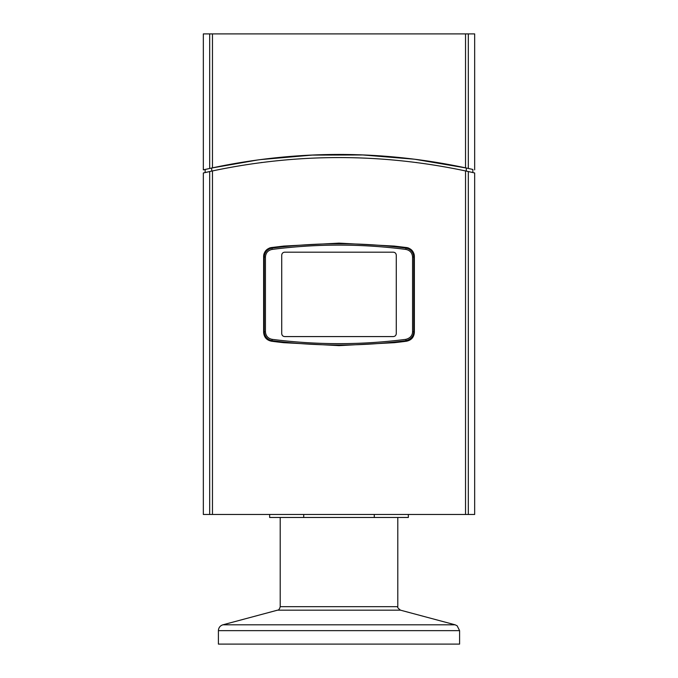 <?xml version="1.0" encoding="UTF-8"?>
<svg xmlns="http://www.w3.org/2000/svg" width="678" height="678" viewBox="0 0 678 678"><rect width="100%" height="100%" fill="white"/><g stroke="black" fill="none" stroke-linecap="round" stroke-linejoin="round"><path stroke-width="1.02" d="M284.735 252.174C282.904 252.352 281.904 253.352 281.717 255.191C281.904 253.352 282.904 252.352 284.735 252.174L393.265 252.174C395.096 252.352 396.096 253.352 396.283 255.191L396.283 333.576C396.096 335.407 395.096 336.415 393.265 336.585C395.096 336.415 396.096 335.407 396.283 333.576M281.717 333.576C281.904 335.407 282.904 336.415 284.735 336.585C282.904 336.415 281.904 335.407 281.717 333.576L281.717 255.191M396.283 255.191C396.096 253.352 395.096 252.352 393.265 252.174M393.265 336.585L284.735 336.585M412.571 331.728L413.766 331.728L413.766 257.03C413.368 252.072 410.741 249.08 405.893 248.063L405.868 249.419C409.995 250.284 412.224 252.818 412.571 257.03L412.571 331.728C412.427 335.627 410.198 338.169 405.868 339.347L405.893 340.695C410.978 339.314 413.605 336.322 413.766 331.728A9.043 9.043 0 0 1 413.766 331.991M269.208 248.156A9.043 9.043 0 0 1 271.497 247.546L283.768 246.08L339 243.131L394.232 246.08A9.043 9.043 0 0 1 397.41 247.029A518.551 518.551 0 0 1 405.893 248.063C361.298 242.309 316.702 242.309 272.107 248.063L272.132 249.419C316.711 243.673 361.289 243.673 405.868 249.419M405.868 339.347C361.289 345.085 316.711 345.085 272.132 339.347L272.107 340.695C316.702 346.458 361.298 346.458 405.893 340.695A518.551 518.551 0 0 1 397.41 341.729A9.043 9.043 0 0 1 394.232 342.687A518.551 518.551 0 0 0 406.503 341.22L394.232 342.687L339 345.636L283.768 342.687A518.551 518.551 0 0 1 271.497 341.22C266.632 340.186 264.013 337.203 263.632 332.254L263.632 256.513A9.043 9.043 0 0 1 264.318 253.055M268.344 249.453A9.043 9.043 0 0 1 272.107 248.063C267.259 249.08 264.632 252.072 264.234 257.03L264.234 331.728C264.632 336.686 267.259 339.678 272.107 340.695A9.043 9.043 0 0 1 268.352 339.314M272.132 339.347C268.005 338.483 265.776 335.941 265.429 331.728L265.429 257.03C265.776 252.818 268.005 250.284 272.132 249.419M265.429 257.03L264.234 257.03A9.043 9.043 0 0 1 267.09 250.436M272.107 248.063A518.551 518.551 0 0 1 280.59 247.029A9.043 9.043 0 0 1 283.768 246.08L283.768 246.08M405.893 248.063A9.043 9.043 0 0 1 409.656 249.453M410.91 250.436A9.043 9.043 0 0 1 413.766 257.03L412.571 257.03M271.497 341.22L283.768 342.687A9.043 9.043 0 0 1 280.59 341.729A518.551 518.551 0 0 1 272.107 340.695M267.081 338.322A9.043 9.043 0 0 1 264.234 331.728L265.429 331.728M413.758 332.084A9.043 9.043 0 0 1 413.716 332.703M408.792 248.156A9.043 9.043 0 0 0 406.503 247.546C411.368 248.58 413.987 251.563 414.368 256.513A9.043 9.043 0 0 0 413.682 253.055M474.668 172.966L465.532 170.932C381.18 153.118 296.82 153.118 212.468 170.932L203.332 172.966L203.332 514.466L474.668 514.466L474.668 172.966M472.1 172.382L466.303 171.102C475.058 173.034 475.058 173.034 466.303 171.102L466.303 168.017L414.555 159.22L362.899 154.965L312.202 155.093L260.496 159.601M210.061 171.458L211.697 171.102C202.942 173.034 202.942 173.034 211.697 171.102L211.799 171.076M261.242 162.542L261.733 162.483M416.275 162.483L416.758 162.542M209.366 171.61L205.9 172.382M467.939 171.458L468.634 171.61M263.632 256.513C264.013 251.563 266.632 248.58 271.497 247.546M414.368 256.513L414.368 332.254C413.987 337.203 411.368 340.186 406.503 341.22M394.232 246.08L406.503 247.546M474.668 169.873L474.668 33.9L203.332 33.9L203.332 169.873L212.468 167.847C296.82 149.982 381.18 149.982 465.532 167.847L472.041 169.271M205.959 169.271L203.332 169.873M205.146 172.551L205.146 169.466L205.9 169.288M472.1 169.288L472.854 169.466L472.854 172.551M211.697 171.102L211.697 168.017L257.911 159.94M339 644.1L218.409 644.1L218.409 630.642L459.591 630.642L459.591 644.1L339 644.1M374.281 514.466L374.281 517.475L303.719 517.475L303.719 514.466M303.719 517.475L269.658 517.475L269.658 514.466M408.342 514.466L408.342 517.475L374.281 517.475M212.468 514.466L212.468 170.932M465.532 170.932L465.532 514.466M468.312 514.466L468.312 171.534M209.688 171.534L209.688 514.466M465.532 33.9L465.532 167.847M468.312 168.449L468.312 33.9M212.468 167.847L212.468 33.9M209.688 33.9L209.688 168.449M397.791 517.475L397.791 606.674L280.209 606.674C279.607 608.997 278.717 610.166 277.531 610.166L400.469 610.166L455.124 624.811L222.876 624.811C220.079 625.752 218.587 627.692 218.409 630.642M397.791 606.674C397.172 607.149 398.071 608.31 400.469 610.166M277.531 610.166L222.876 624.811M280.209 517.475L280.209 606.674M455.124 624.811L457.142 625.786L459.591 630.642"/></g></svg>

